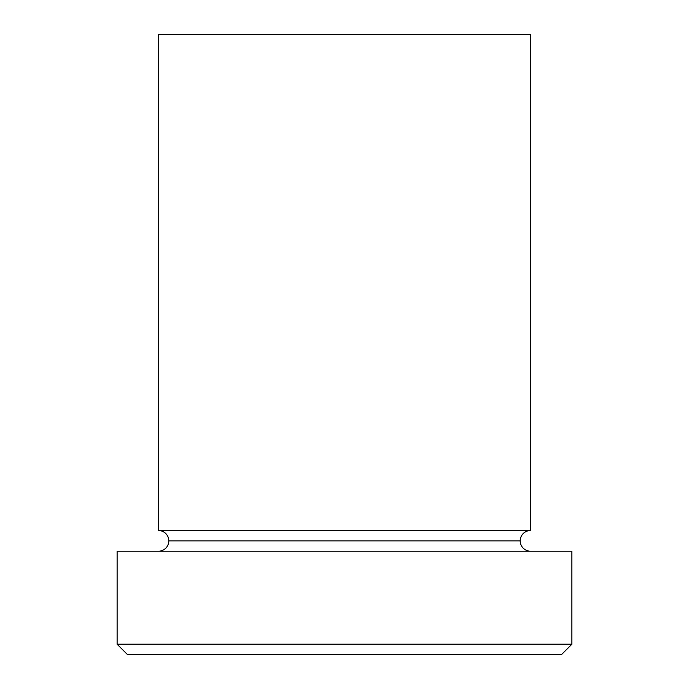 <?xml version="1.0" encoding="UTF-8"?>
<svg xmlns="http://www.w3.org/2000/svg" width="689" height="689" viewBox="0 0 689 689"><rect width="100%" height="100%" fill="white"/><g stroke="black" fill="none" stroke-linecap="round" stroke-linejoin="round"><path stroke-width="1.03" d="M117.13 644.215L127.465 654.55L561.535 654.55L571.87 644.215L117.13 644.215L571.87 644.215L571.87 551.2L117.13 551.2L117.13 644.215L117.13 551.2L571.87 551.2L571.87 644.215L561.535 654.55L127.465 654.55L117.13 644.215M168.805 540.865A10.335 10.335 0 0 1 158.47 551.2A10.335 10.335 0 0 0 168.805 540.865A10.335 10.335 0 0 0 158.47 530.53A10.335 10.335 0 0 1 168.805 540.865L520.195 540.865A10.335 10.335 0 0 1 530.53 530.53L530.53 34.45L158.47 34.45L158.47 530.53L530.53 530.53A10.335 10.335 0 0 0 520.195 540.865L168.805 540.865M530.53 551.2A10.335 10.335 0 0 1 520.195 540.865A10.335 10.335 0 0 0 530.53 551.2M158.47 34.45L530.53 34.45L530.53 530.53L158.47 530.53L158.47 34.45"/></g></svg>
